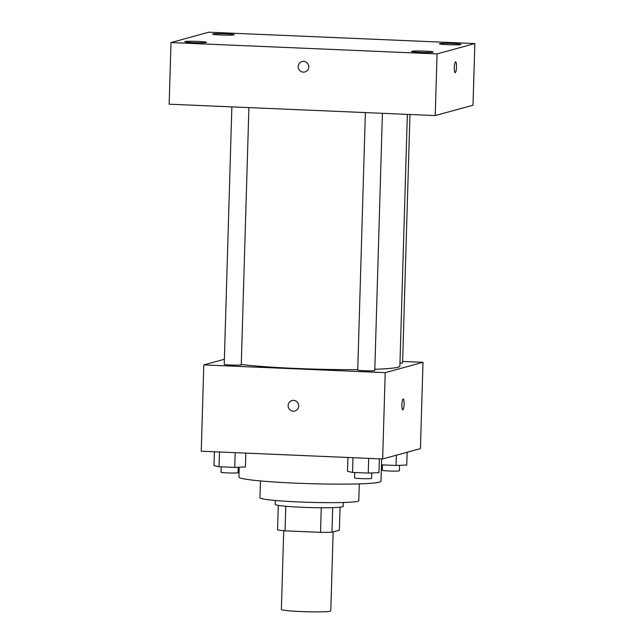<?xml version="1.0" encoding="UTF-8"?>
<svg xmlns="http://www.w3.org/2000/svg" width="644" height="644" viewBox="0 0 644 644"><rect width="100%" height="100%" fill="white"/><g stroke="black" fill="none" stroke-linecap="round" stroke-linejoin="round"><path stroke-width="0.97" d="M283.714 530.704L281.38 609.441A24.713 1.562 1.7 0 0 306.037 611.736A24.713 1.562 1.7 0 0 330.791 610.914L333.133 531.904M340.048 507.198L339.364 530.189L331.974 532.218A33.198 2.101 1.7 0 1 320.535 532.355L285.051 530.841A33.198 2.101 1.7 0 1 277.556 529.891L278.28 505.363M285.783 506.248L285.051 530.841M321.267 507.754L320.535 532.355M343.284 502.497L343.163 506.393A33.987 2.149 -178.3 0 1 302.269 507.287A33.987 2.149 -178.3 0 1 275.221 504.373L275.334 500.477M332.707 507.633L331.974 532.218M359.288 483.877L358.788 500.686A49.435 3.123 -178.3 0 1 299.299 501.982A49.435 3.123 -178.3 0 1 259.967 497.756L260.466 480.947M381.667 458.922L380.998 481.293A71.065 4.492 -178.3 0 1 295.491 483.153A71.065 4.492 -178.3 0 1 238.94 477.075L239.23 467.206M402.629 361.437L422.995 362.306L420.435 448.602L382.649 458.963L201.242 451.211L203.81 364.907L224.37 359.272M422.995 362.306L385.217 372.659L382.649 458.963M385.217 372.659L203.81 364.907M294.839 410.985A5.41 5.281 74.7 0 1 288.126 405.543A5.41 5.281 74.7 0 1 298.51 404.376A5.41 5.281 74.7 0 1 294.839 410.985A5.41 5.281 74.7 0 1 288.126 405.543A5.41 5.281 74.7 0 1 291.982 400.552M241.275 364.488A86.513 5.466 1.7 0 0 357.742 369.616M374.816 369.27A86.513 5.466 1.7 0 0 399.876 366.17L407.346 114.382M399.964 363.208A8.525 0.539 1.7 0 0 402.589 362.902L409.962 114.487M365.373 112.587L357.734 370.018A8.525 0.539 1.7 0 0 366.243 370.807A8.525 0.539 1.7 0 0 374.776 370.525L382.415 113.312M231.856 106.88L224.217 364.311A8.525 0.539 1.7 0 0 232.726 365.1A8.525 0.539 1.7 0 0 241.267 364.818L248.898 107.604M402.846 409.866A5.41 1.087 -87.6 0 1 402.774 409.874A5.41 1.087 -87.6 0 1 401.92 404.424A5.41 1.087 -87.6 0 1 403.241 399.063A5.41 1.087 -87.6 0 1 404.102 404.343A5.41 1.087 -87.6 0 1 402.846 409.866M403.233 399.063A5.41 1.087 -87.6 0 1 404.102 404.343A5.41 1.087 -87.6 0 1 402.838 409.858A5.41 1.087 -87.6 0 1 402.774 409.874M435.223 115.574L169.163 104.199L170.99 42.56L208.777 32.2L474.837 43.567L437.059 53.927L435.223 115.574L473.01 105.213L474.837 43.567M455.622 61.84A5.41 1.087 -87.6 0 1 456.491 67.121A5.41 1.087 -87.6 0 1 455.236 72.635A5.41 1.087 -87.6 0 1 455.163 72.643A5.41 1.087 -87.6 0 1 454.31 67.193A5.41 1.087 -87.6 0 1 455.63 61.84A5.41 1.087 -87.6 0 1 456.491 67.113A5.41 1.087 -87.6 0 1 455.236 72.635A5.41 1.087 -87.6 0 1 455.163 72.643M437.059 53.927L170.99 42.56M303.638 61.341A5.41 5.281 74.7 0 1 304.902 71.951A5.41 5.281 74.7 0 1 298.381 68.135A5.41 5.281 74.7 0 1 303.638 61.341M452.402 43.494A10.827 0.684 1.7 0 0 439.602 43.647A10.827 0.684 1.7 0 0 439.377 43.776A10.827 0.684 1.7 0 0 450.18 44.782A10.827 0.684 1.7 0 0 461.015 44.42A10.827 0.684 1.7 0 0 452.402 43.494M225.65 33.802A10.827 0.684 1.7 0 0 212.842 33.955A10.827 0.684 1.7 0 0 212.617 34.084A10.827 0.684 1.7 0 0 223.42 35.09A10.827 0.684 1.7 0 0 234.263 34.728A10.827 0.684 1.7 0 0 225.65 33.802M197.837 41.425A10.827 0.684 1.7 0 0 185.037 41.578A10.827 0.684 1.7 0 0 184.812 41.707A10.827 0.684 1.7 0 0 195.615 42.713A10.827 0.684 1.7 0 0 206.45 42.351A10.827 0.684 1.7 0 0 197.837 41.425M424.597 51.117A10.827 0.684 1.7 0 0 411.798 51.27A10.827 0.684 1.7 0 0 411.572 51.399A10.827 0.684 1.7 0 0 422.367 52.405A10.827 0.684 1.7 0 0 433.211 52.043A10.827 0.684 1.7 0 0 424.597 51.117M304.902 71.951A5.41 5.281 74.7 0 1 298.381 68.135A5.41 5.281 74.7 0 1 302.044 61.518M407.137 452.249L406.75 465.032L396.068 465.467L381.49 464.847M396.374 455.203L396.068 465.467M382.496 464.888L382.335 470.273A8.525 0.539 1.7 0 0 390.844 471.062A8.525 0.539 1.7 0 0 399.385 470.772L399.546 465.33M245.839 453.118L245.428 466.948L234.746 467.391L219.032 466.715L214.009 465.604L214.42 451.774M235.181 452.66L234.746 467.391M219.467 451.991L219.032 466.715M221.174 466.811L221.013 472.189A8.525 0.539 1.7 0 0 229.522 472.978A8.525 0.539 1.7 0 0 238.063 472.696L238.224 467.246M379.356 458.818L378.946 472.656L368.255 473.09L352.55 472.422L347.527 471.311L347.937 457.473M368.698 458.367L368.255 473.09M352.984 457.691L352.55 472.422M354.691 472.511L354.53 477.896A8.525 0.539 1.7 0 0 363.039 478.685A8.525 0.539 1.7 0 0 371.58 478.395L371.741 472.954"/></g></svg>
